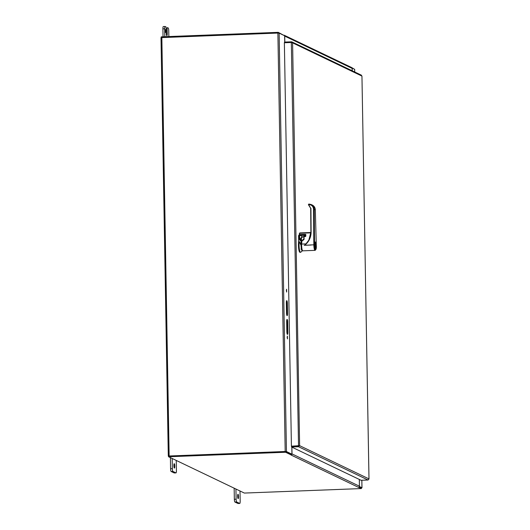 <?xml version="1.0" encoding="UTF-8"?>
<svg xmlns="http://www.w3.org/2000/svg" width="530" height="530" viewBox="0 0 530 530"><rect width="100%" height="100%" fill="white"/><g stroke="black" fill="none" stroke-linecap="round" stroke-linejoin="round"><path stroke-width="0.79" d="M286.339 302.908A2.511 0.503 -92.2 0 1 286.75 300.636A2.511 0.503 -92.2 0 1 287.359 303.392L287.532 313.389A2.511 0.503 -92.2 0 1 287.121 315.661A2.511 0.503 -92.2 0 1 286.518 312.905L286.339 302.908M286.723 314.886A2.511 0.503 87.8 0 0 286.803 313.415L286.631 303.418A2.511 0.503 87.8 0 0 286.419 301.438M286.843 331.647L286.67 321.65A2.511 0.503 -92.2 0 1 287.081 319.385A2.511 0.503 -92.2 0 1 287.684 322.141L287.856 332.138A2.511 0.503 -92.2 0 1 287.445 334.404A2.511 0.503 -92.2 0 1 286.843 331.647M287.055 333.628A2.511 0.503 87.8 0 0 287.127 332.164L286.955 322.167A2.511 0.503 87.8 0 0 286.743 320.186M286.346 290.513L286.578 289.241L286.684 292.063L286.346 290.513M287.161 337.378L287.392 336.106L287.505 338.928L287.161 337.378M291.818 447.108L291.944 454.19L286.445 451.553L285.193 451.494L168.301 456.072L161.001 37.637L277.886 33.059L279.138 33.125L284.636 35.755L284.749 42.069M291.944 454.19L285.716 451.58M359.373 486.56L359.386 479.478M359.506 486.56L361.964 487.733L361.374 487.865M354.722 71.987L354.676 69.324L352.092 68.132M352.251 70.801L352.205 68.125M361.241 487.766L359.254 486.812L361.374 487.825L361.38 488.567L244.356 493.066L168.56 456.754L168.547 456.012L285.577 451.514L291.288 454.256L290.996 455.005A1.06 1.034 -64.4 0 0 291.016 455.005L358.406 487.302A1.06 1.034 -64.4 0 0 359.426 486.209L359.307 479.438M161.001 37.637L168.553 456.204M234.147 488.17L234.346 499.286A2.511 0.503 87.8 0 0 234.896 502.029L237.944 503.487A2.511 0.503 87.8 0 0 237.996 503.5A2.511 0.503 87.8 0 0 238.049 503.487M240.004 490.979L240.176 501.161A2.511 0.503 -92.2 0 1 239.765 503.434A2.511 0.503 -92.2 0 1 239.712 503.421L236.665 501.963A2.511 0.503 -92.2 0 1 236.115 499.22L235.936 489.031M238.526 496.656A2.2 0.437 -92.2 0 1 238.169 498.644A2.2 0.437 -92.2 0 1 237.645 496.458A2.2 0.437 -92.2 0 1 237.996 494.245A2.2 0.437 -92.2 0 1 238.526 496.656M170.395 457.628L170.587 468.745A2.511 0.503 87.8 0 0 171.144 471.488L174.191 472.945A2.511 0.503 87.8 0 0 174.244 472.959A2.511 0.503 87.8 0 0 174.29 472.945M176.245 460.431L176.424 470.62A2.511 0.503 -92.2 0 1 176.013 472.892A2.511 0.503 -92.2 0 1 175.96 472.879L172.912 471.415A2.511 0.503 -92.2 0 1 172.363 468.672L172.184 458.49M174.774 466.115A2.2 0.437 -92.2 0 1 174.41 468.096A2.2 0.437 -92.2 0 1 173.886 465.916A2.2 0.437 -92.2 0 1 174.244 463.697A2.2 0.437 -92.2 0 1 174.774 466.115M165.671 31.104L165.413 32.522L165.294 29.382L165.671 31.104M166.254 28.739L167.136 28.706L167.341 27.573L168.195 27.971A2.511 0.503 -92.2 0 1 168.745 30.713L168.851 36.55M167.136 28.706L167.222 33.701A2.2 0.437 -92.2 0 1 166.864 35.689A2.2 0.437 -92.2 0 1 166.334 33.277L166.248 28.275L165.97 26.904L165.148 26.513A2.511 0.503 -92.2 0 0 165.095 26.5L163.32 26.566A2.511 0.503 87.8 0 0 162.909 28.839L163.048 36.769M164.823 36.703L164.684 28.766A2.511 0.503 -92.2 0 1 165.095 26.5M298.894 445.69L291.566 446.247L291.579 446.995L298.542 446.73L299.622 445.664L298.642 445.909M360.957 75.101L361.95 76.082L292.593 42.857L299.622 445.664L291.414 446.174L284.371 42.758L291.334 42.486L292.593 42.857L291.474 41.81L284.511 42.082L284.524 42.751M291.414 446.174L298.529 445.988L291.334 42.486M368.979 479.021L368.025 480.014L361.062 480.279L291.579 446.995M298.529 445.988L298.542 446.73L368.025 480.014M299.622 445.664L368.979 478.895L361.95 76.048L368.999 478.954M361.414 75.187L291.97 41.923L291.474 41.81L291.487 42.513M291.301 454.945A1.06 1.034 -64.4 0 0 292.01 453.912L291.897 447.148M358.406 487.302L361.38 488.567M168.56 456.754L285.59 452.256L285.577 451.514M285.59 452.256L291.301 454.992M284.822 42.069L284.723 36.106L352.132 68.403A1.06 1.034 115.6 0 0 351.556 67.489L284.14 35.192A1.06 1.034 115.6 0 1 284.723 36.106M352.172 70.762L352.132 68.403M283.981 35.444L278.257 32.343L161.233 36.842L161.246 37.564M278.27 33.052L278.257 32.343M354.06 69.013L351.383 67.376M301.649 241.846A4.253 0.848 87.8 0 0 301.239 246.563A4.253 0.848 87.8 0 0 302.213 250.153A4.253 0.848 87.8 0 0 302.285 250.14M303.895 237.003L302.59 237.049A5.439 1.086 -92.2 0 1 301.742 235.406L299.887 235.691L299.556 236.175L299.536 238.705A2.06 2.007 -64.4 0 0 301 240.633L301.649 240.945M301.265 240.759L299.496 237.148L299.304 238.692A2.259 2.2 -64.4 0 0 300.967 240.819L301.053 245.423A4.949 0.987 87.8 0 0 302.398 250.776A4.949 0.987 87.8 0 0 302.524 250.617M302.014 241.117C300.596 239.997 300.411 239.494 301.457 239.626L301.424 237.573M299.304 238.692L301.199 240.726M301.331 240.792L300.695 239.633L301.702 236.559M305.757 234.896A10.885 2.173 87.8 0 0 305.446 235.128L299.728 235.439L299.258 237.142M299.556 236.175L298.562 236.155L298.655 241.587L299.278 241.561L301.053 245.423M302.398 250.776L300.788 252.207A6.333 1.265 -92.2 0 1 300.589 252.3A6.333 1.265 -92.2 0 1 299.278 248.457A6.333 1.265 -92.2 0 1 299.278 241.561M303.895 236.764A5.439 1.086 -92.2 0 1 303.644 236.261L305.598 235.684A5.247 1.047 87.8 0 1 305.446 235.128L305.24 234.942A11.084 2.206 87.8 0 1 305.691 234.677L299.298 234.923A11.084 2.206 87.8 0 0 298.642 235.479L298.562 236.155M300.589 252.3L299.967 252.32A6.333 1.265 -92.2 0 1 298.655 248.477A6.333 1.265 -92.2 0 1 298.655 241.587M303.644 236.261L305.386 235.85A5.439 1.086 87.8 0 1 305.234 235.274L301.749 235.075M304.008 236.433A5.247 1.047 -92.2 0 1 303.849 236.082L303.849 236.082A9.812 1.954 -92.2 0 1 304.492 236.201M316.059 245.695A3.167 0.629 87.8 0 0 316.026 244.893A3.167 0.629 87.8 0 0 315.297 242.23A3.167 0.629 87.8 0 0 314.787 245.416A3.167 0.629 87.8 0 0 315.542 248.557A3.167 0.629 87.8 0 0 316.059 245.695M315.979 245.655A2.769 0.55 87.8 0 0 315.204 242.687A2.769 0.55 87.8 0 0 314.866 245.41A2.769 0.55 87.8 0 0 315.41 248.106A2.769 0.55 87.8 0 0 315.979 245.655M315.31 247.967A2.571 0.51 87.8 0 0 315.323 247.967A2.571 0.51 87.8 0 0 315.748 245.642A2.571 0.51 87.8 0 0 315.125 242.826A2.571 0.51 87.8 0 0 315.118 242.826M315.317 209.834L314.25 209.317C314.144 207.124 313.137 205.527 311.236 204.534L308.857 204.03L308.38 204.719A0.497 0.484 -60.5 0 0 308.599 204.938L310.693 208.323L310.885 232.133L308.844 240.123L305.976 243.886L301.649 244.052L301.948 240.653M312.216 204.997C314.151 206.004 315.184 207.614 315.33 209.827L315.33 209.827C315.171 207.608 314.138 206.004 312.216 204.997L308.838 204.03L308.38 204.719L308.831 204.037M310.686 208.316L311.117 232.094C311.037 237.321 308.997 241.64 304.988 245.045L304.518 245.065A15.827 15.337 125.1 0 1 304.187 245.31L314.535 244.767L314.25 209.317L313.548 209.251C313.223 206.249 311.567 204.686 308.586 204.547L310.686 208.316L308.672 204.633M313.548 209.251L313.833 244.708A4.949 0.987 87.8 0 0 315.025 250.359L302.822 250.829A4.949 0.987 -92.2 0 1 301.649 244.052M304.194 245.31L310.931 245.052A4.949 0.987 -92.2 0 1 310.931 244.82M304.988 245.045L305.976 243.886M301.649 241.998A4.114 0.822 87.8 0 0 301.219 245.509A4.114 0.822 87.8 0 0 302.206 250.021L302.246 250.014M299.556 234.783L305.565 234.558L305.757 236.168L303.922 236.572L303.895 238.613M310.878 232.498L300 232.915A13.058 2.604 87.8 0 0 299.543 233.14L299.364 234.591L299.516 233.299L310.871 232.862M299.364 234.591L305.585 234.558L305.757 236.155A9.812 1.954 87.8 0 0 305.545 236.426L303.895 236.672L303.895 238.619C304.187 239.321 303.544 239.997 301.954 240.653L301.683 240.66M310.878 232.703L299.543 233.14L299.516 234.558L305.525 234.326L305.757 234.777M305.916 234.737L305.525 236.579M304.273 236.214L304.266 236.208A9.812 1.954 87.8 0 0 304.074 236.486L304.054 238.586C304.372 239.348 303.663 240.09 301.921 240.812L301.649 240.825M305.863 236.095L304.081 236.413M287.359 303.392L286.631 303.418M287.532 313.389L286.803 313.415M287.856 332.138L287.127 332.164M287.684 322.141L286.955 322.167M286.445 451.553L279.138 33.125M354.656 69.297L354.702 71.974M361.831 480.253L361.964 487.733M285.193 451.494L277.886 33.059M161.842 37.517L169.143 455.952M236.115 499.22L234.346 499.286M234.896 502.029L236.665 501.963M239.712 503.421L237.944 503.487M172.363 468.672L170.587 468.745M171.144 471.488L172.912 471.415M175.96 472.879L174.191 472.945M166.354 33.734L167.222 33.701M162.909 28.839L164.684 28.766M286.776 314.449L286.737 312.256M359.426 486.209L292.01 453.912M301.464 239.633L301.742 240.66A2.06 2.007 115.6 0 1 301.457 239.626L301.418 238.069M299.887 235.691L298.642 235.479M315.449 248.557A3.206 0.636 -92.2 0 1 315.363 248.603L314.82 246.457L315.105 242.197A3.206 0.636 -92.2 0 1 315.204 242.23M314.734 245.065A3.405 0.676 -92.2 0 1 315.357 242.005A3.405 0.676 -92.2 0 1 316.105 245.715A3.405 0.676 -92.2 0 1 315.482 248.775A3.405 0.676 -92.2 0 1 314.734 245.065M314.535 244.767A4.353 0.868 87.8 0 0 315.496 249.723A4.353 0.868 87.8 0 0 316.297 245.602L315.33 209.827L316.297 245.602M311.117 232.094L310.924 208.27M301.921 240.812L304.054 238.586M361.851 480.253L361.983 487.752M239.765 503.434L237.996 503.5M176.013 472.892L174.244 472.959M302.59 237.049L301.305 237.731L301.504 237.049M301.007 240.633L300.662 240.507M303.842 235.976L305.412 235.89M315.025 250.359C316.092 249.829 316.523 248.245 316.304 245.609M300.874 235.386L300.06 234.498M300 232.915L299.364 233.332M305.737 236.155L304.194 236.228L303.895 236.672M310.878 232.14C310.878 235.651 309.851 238.858 307.791 241.753M301.424 242.806L300.689 242.833M300.934 249.073L301.663 249.047L301.391 248.186"/></g></svg>
